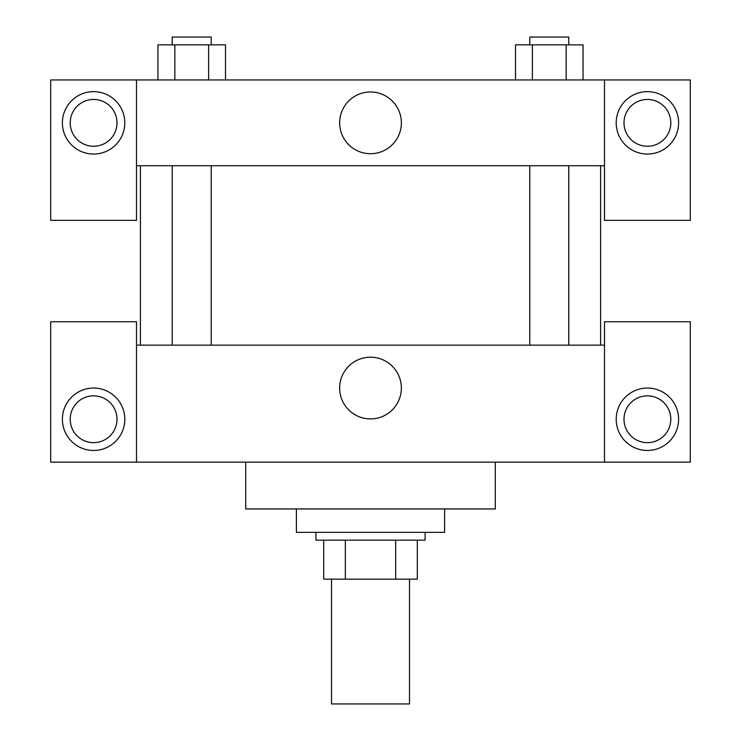 <?xml version="1.0" encoding="UTF-8"?>
<svg xmlns="http://www.w3.org/2000/svg" width="741" height="741" viewBox="0 0 741 741"><rect width="100%" height="100%" fill="white"/><g stroke="black" fill="none" stroke-linecap="round" stroke-linejoin="round"><path stroke-width="1.11" d="M331.496 579.147L331.496 703.95L409.504 703.95L409.504 579.147M395.657 540.152L395.657 579.147L323.697 579.147L323.697 540.152M395.657 579.147L417.303 579.147L417.303 540.152L417.303 579.147M425.102 532.353L425.102 540.152L315.898 540.152L315.898 532.353M345.343 540.152L345.343 579.147M296.4 508.947L296.4 532.353L444.6 532.353L444.6 508.947M245.697 462.152L245.697 508.947L495.303 508.947L495.303 462.152M604.499 462.152L604.499 321.751L690.297 321.751L690.297 462.152L50.703 462.152L50.703 321.751L136.501 321.751L136.501 462.152M93.598 450.454A31.196 31.196 0 0 1 66.579 403.65A31.196 31.196 0 0 1 120.616 403.65A31.196 31.196 0 0 1 93.598 450.454M70.2 419.249A23.397 23.397 0 0 1 105.296 398.982A23.397 23.397 0 0 1 105.296 439.515A23.397 23.397 0 0 1 70.2 419.249M647.402 450.454A31.196 31.196 0 0 1 620.384 403.65A31.196 31.196 0 0 1 674.421 403.65A31.196 31.196 0 0 1 647.402 450.454M623.996 419.249A23.397 23.397 0 0 1 647.402 395.851A23.397 23.397 0 0 1 670.8 419.249A23.397 23.397 0 0 1 647.402 442.646A23.397 23.397 0 0 1 623.996 419.249M370.5 357.199A30.853 30.853 0 0 1 397.222 403.475A30.853 30.853 0 0 1 343.778 403.475A30.853 30.853 0 0 1 370.5 357.199M604.499 345.149L136.501 345.149M604.499 165.752L604.499 220.346L690.297 220.346L690.297 79.954L604.499 79.954L604.499 165.752L136.501 165.752L136.501 220.346L50.703 220.346L50.703 79.954L136.501 79.954L136.501 165.752M117.004 122.849A23.397 23.397 0 0 1 93.598 146.246A23.397 23.397 0 0 1 70.2 122.849A23.397 23.397 0 0 1 93.598 99.451A23.397 23.397 0 0 1 117.004 122.849M93.598 154.054A31.196 31.196 0 0 1 66.579 107.25A31.196 31.196 0 0 1 120.616 107.25A31.196 31.196 0 0 1 93.598 154.054M670.8 122.849A23.397 23.397 0 0 1 635.704 143.115A23.397 23.397 0 0 1 635.704 102.582A23.397 23.397 0 0 1 670.8 122.849M647.402 154.054A31.196 31.196 0 0 1 620.384 107.25A31.196 31.196 0 0 1 674.421 107.25A31.196 31.196 0 0 1 647.402 154.054M604.499 79.954L136.501 79.954M339.647 122.849A30.853 30.853 0 0 1 385.931 96.126A30.853 30.853 0 0 1 385.931 149.571A30.853 30.853 0 0 1 339.647 122.849M583.047 79.954L583.047 44.849L515.504 44.849L515.504 79.954M566.161 44.849L566.161 79.954M532.39 44.849L532.39 79.954M529.778 44.849L529.778 37.05L568.773 37.05L568.773 44.849M225.496 79.954L225.496 44.849L157.953 44.849L157.953 79.954M208.61 44.849L208.61 79.954M174.839 44.849L174.839 79.954M172.227 44.849L172.227 37.05L211.222 37.05L211.222 44.849M140.401 165.752L140.401 345.149M600.599 165.752L600.599 345.149M568.773 345.149L568.773 165.752M529.778 345.149L529.778 165.752M172.227 165.752L172.227 345.149M211.222 165.752L211.222 345.149"/></g></svg>
